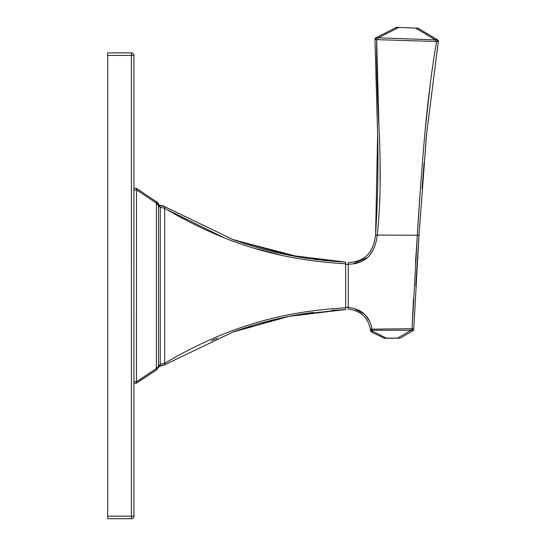 <?xml version="1.0" encoding="UTF-8"?>
<svg xmlns="http://www.w3.org/2000/svg" width="546" height="546" viewBox="0 0 546 546"><rect width="100%" height="100%" fill="white"/><g stroke="black" fill="none" stroke-linecap="round" stroke-linejoin="round"><path stroke-width="0.82" d="M107.678 516.161L131.395 516.161L131.395 55.419L133.934 55.419A2.539 2.539 0 0 0 131.395 52.88A2.539 2.539 0 0 1 133.934 55.419L133.934 516.161L131.395 516.161L131.395 518.7L107.678 518.7L107.678 52.88L131.395 52.88L131.395 55.419L107.678 55.419M133.934 516.161A2.539 2.539 0 0 1 131.395 518.7A2.539 2.539 0 0 0 133.934 516.161M136.473 188.39L133.934 188.39L136.473 188.418L156.361 201.699L136.473 188.39M136.473 383.162L133.934 383.162M156.361 369.881L136.507 383.135L136.507 381.75L156.361 368.454A1.693 0.799 57.8 0 1 156.361 369.881L158.517 367.042L160.251 365.84L164.674 364.769L232.944 332.05L288.957 316.373L345.638 309.507L301.146 314.168C277.225 318.147 254.368 324.153 232.582 332.186M133.934 381.47L136.507 381.75M136.473 381.47L136.507 188.445L156.361 201.699A1.693 0.799 122.2 0 1 156.361 203.126L160.251 207.419L160.251 365.84M136.507 189.824L156.361 203.126L156.361 368.454L158.517 366.557L158.517 205.023A1.693 1.174 163.4 0 0 158.517 204.538L160.251 205.74L160.251 207.419L164.674 208.251C229.074 246.246 284.405 260.237 345.638 263.766L345.638 262.073L309.964 258.749C282.869 254.886 257.07 248.43 232.569 239.387L288.943 255.2L345.638 262.073L315.411 259.473M232.849 239.489L164.687 206.634A7.624 7.624 0 0 0 160.258 205.576L160.258 205.576A1.693 1.693 0 0 1 158.517 204.375A5.085 5.085 168.5 0 0 156.354 201.535L158.62 204.791M156.361 201.699L157.214 202.375M157.951 203.289L158.517 204.538M158.517 367.042L158.517 367.042A1.693 1.174 16.6 0 0 158.517 366.557L160.251 364.162L164.674 363.329A1.693 0.771 59.1 0 1 164.674 364.769L164.674 364.769M159.186 205.446L159.964 205.733M161.138 205.733L164.674 206.804A1.693 0.771 120.9 0 1 164.674 208.251L164.674 363.329C229.033 325.355 284.446 311.316 345.638 307.814L345.638 309.507L331.586 310.421M345.638 307.814L345.638 263.766M348.259 264.36L345.638 264.36L345.638 307.221L348.259 307.221M164.687 206.634L232.569 239.387M162.49 205.924L164.674 206.804M166.394 209.282L224.092 237.742M255.207 248.512L281.545 255.33M234.132 239.96L300.402 257.289M322.945 260.346L340.26 261.787M211.411 340.67L217.267 338.179M254.17 325.007L233.975 331.675M256.258 324.385L278.262 318.652M296.867 314.892L301.017 314.189M301.337 314.134L313.117 312.401M413.431 298.676L412.073 328.726L417.335 234.971C419.192 203.815 421.724 169.697 424.938 132.61C428.132 98.198 432.016 67.834 436.588 41.523L376.644 39.64C376.474 64.373 377.19 92.213 378.781 123.157C381.074 167.602 380.576 204.914 377.279 235.101L377.259 235.299C374.761 254.456 365.097 264.087 348.259 264.196L348.259 262.496C364.359 261.896 373.464 252.764 375.573 235.101C373.464 252.764 364.359 261.896 348.259 262.496M348.259 264.196L348.259 307.371C361.65 309.077 369.567 316.223 372.01 328.815L372.16 330.992L372.01 330.255L412.332 330.255L412.906 330.76A1.693 1.693 0 0 0 413.738 329.368L413.766 328.794A1.693 1.549 -177.7 0 1 412.332 330.255L412.073 328.726L413.766 328.794L419.021 235.101L426.515 134.712M348.259 308.995L348.259 307.371M379.013 128.74L376.644 39.64L374.959 39.448L377.634 134.848L375.573 235.101L419.014 235.224L415.806 285.756M375.573 235.101C377.736 201.631 378.419 168.127 377.634 134.589L375.6 234.91L377.279 235.101M375.894 37.756L374.959 39.428A1.693 1.693 0 0 0 374.959 39.448A1.693 1.638 1.5 0 1 376.249 37.879L375.894 37.756A1.693 1.693 63.1 0 0 374.965 39.251A1.693 1.693 63.1 0 1 375.894 37.756L396.171 27.484L398.614 27.566L378.419 37.804L376.249 37.879L376.644 39.64M380.077 164.169L380.125 186.404M353.419 263.691L366.816 257.814M370.543 253.897L372.802 250.396M417.315 235.278L415.458 262.783M369.389 321.075L365.663 315.595M364.005 313.943L354.19 308.599M348.259 309.084C360.531 310.694 367.895 317.383 370.352 329.163L370.659 330.808L370.352 329.163A1.693 1.426 168.2 0 0 370.413 329.361M399.706 338.227A1.693 1.693 0 0 0 400.559 337.994A1.693 1.693 -90 0 1 399.706 338.227L383.858 338.049L371.587 332.057A1.693 1.693 170.7 0 1 370.659 330.808A1.693 1.693 170.7 0 0 371.587 332.057L372.16 330.992A1.693 1.426 -10.7 0 1 370.495 329.866M412.073 328.726L370.352 329.163A1.693 1.426 -11.8 0 0 372.01 330.255M417.335 234.978L419.021 235.101L426.528 134.589L438.261 41.789A1.693 1.624 -169.8 0 0 437.039 39.94L378.419 37.804L378.364 39.448M396.171 27.484A1.693 1.693 92 0 1 396.99 27.3L398.628 27.355L396.99 27.3A1.693 1.693 92 0 0 396.171 27.484L375.935 37.742M430.289 83.695L425.006 131.845M420.543 187.101L417.335 234.964M413.766 328.794L413.738 329.368M400.559 337.994L412.906 330.76L400.559 337.994M372.16 330.992L386.438 338.227L397.904 338.227L384.602 338.227A1.693 1.693 0 0 1 383.858 338.049M426.535 134.528L438.315 41.53L436.588 41.523L437.039 39.94L437.51 39.797A1.693 1.693 -59.2 0 1 438.308 41.53L437.51 39.797L417.874 28.16M435.135 41.284L435.182 39.783L415.642 28.146L398.628 27.355L418.093 28.228L437.496 39.783M417.28 27.989A1.693 1.693 0 0 1 418.093 28.228M417.199 28.105L416.55 28.105M133.934 190.11L136.473 190.11M411.077 328.815L411.077 330.255L397.904 337.967M133.934 383.19L136.473 383.19L156.361 370.038L158.517 367.205L160.258 366.004L164.687 364.94M299.911 257.207L273.225 251.74M377.641 134.842L374.959 39.448A1.693 1.693 0 0 1 374.959 39.428L374.959 39.36M374.965 39.216L375.102 38.595M374.959 39.448L377.641 134.848M426.542 134.405L438.315 41.53L437.503 39.79M426.528 134.582L425.866 141.707M424.051 162.94L422.106 188.479"/></g></svg>
